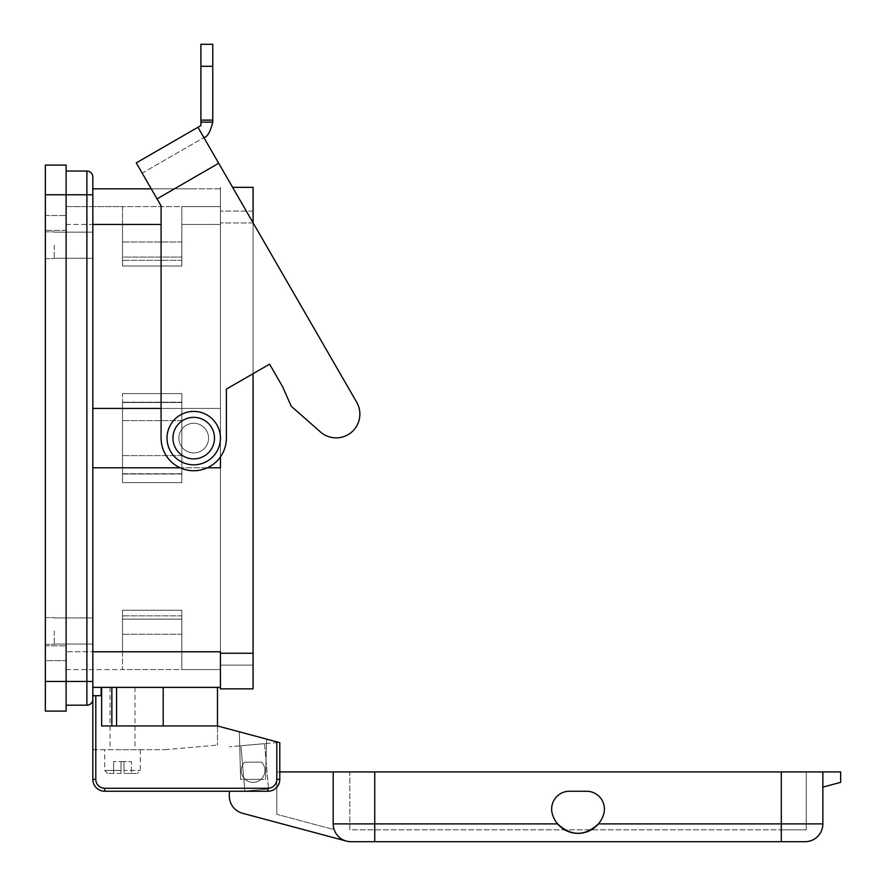 <?xml version="1.0" encoding="UTF-8"?>
<svg xmlns="http://www.w3.org/2000/svg" width="886" height="886" viewBox="0 0 886 886"><rect width="100%" height="100%" fill="white"/><g stroke="black" fill="none" stroke-linecap="round" stroke-linejoin="round"><path stroke-width="0.66" stroke-dasharray="4.43 3.32" d="M232.619 187.345L253.075 187.345L253.075 665.12L220.437 665.12L220.437 211.089L220.437 665.12L253.075 665.12L253.075 222.962L253.075 688.865L220.437 688.865L220.437 206.637L220.437 669.572L220.437 651.775L92.831 651.775L92.831 687.381L220.437 687.381M253.075 211.089L220.437 211.089L253.075 211.089M161.086 408.435L92.831 408.435L92.831 188.829L220.437 188.829L220.437 224.446L220.437 188.829L151.24 188.829M220.437 187.345L220.437 224.446L220.437 187.345M291.184 406.187L320.455 431.958A23.745 23.745 0 0 0 356.704 402.266L218.709 163.257L356.704 402.266A23.745 23.745 0 0 1 320.455 431.958L291.184 406.187L282.645 386.772L291.184 406.187L282.645 386.772L269.588 364.157L226.373 389.109L226.373 438.105L226.373 389.109L253.075 373.682L253.075 222.785M92.831 188.829L92.831 467.786L92.831 408.435L220.437 408.435L220.437 456.877M111.857 687.381L163.212 687.381L101.635 687.381L111.857 687.381L111.857 725.955L217.469 725.955L279.788 742.656L217.469 725.955L217.469 687.381L163.212 687.381L217.469 687.381M101.137 687.381L101.137 695.687L92.831 695.687L92.831 699.253L92.831 695.687M92.831 687.381L92.831 651.775M276.82 741.859L276.82 779.37L279.788 779.37A11.872 11.872 0 0 1 267.915 791.242L104.703 791.242L267.915 791.242A11.872 11.872 0 0 0 279.788 779.37L279.788 742.656L279.788 779.37A11.872 11.872 0 0 1 267.915 791.242L104.703 791.242L104.703 788.274L267.915 788.274L267.915 791.242A11.872 11.872 0 0 0 279.788 779.37L279.788 742.656L239.364 731.825L240.615 779.37L265.545 779.37L266.597 739.123L265.545 779.37L266.597 739.123L265.545 779.37L245.223 779.37A11.872 11.872 0 0 0 260.938 779.37L245.223 779.37A11.872 11.872 0 0 0 260.938 779.37L240.615 779.37L239.364 731.825L240.615 779.37L239.364 731.825L217.469 725.955L116.564 725.955L116.564 687.381M104.703 791.242A11.872 11.872 0 0 1 92.831 779.37A11.872 11.872 0 0 0 104.703 791.242A11.872 11.872 0 0 1 92.831 779.37L92.831 749.7L164.929 749.7L92.831 749.7L92.831 779.37L92.831 699.253A5.936 5.936 0 0 1 86.894 705.19L86.894 171.031A5.936 5.936 0 0 1 92.831 176.967L92.831 699.253A5.936 5.936 0 0 1 86.894 705.19L66.118 705.19L66.118 681.445L66.118 711.126L45.352 711.126L45.352 681.445L66.118 681.445L66.118 705.19M144.961 188.829L102.123 188.829L144.961 188.829M147.53 188.829L190.368 188.829L147.53 188.829M212.773 66.295L212.773 44.3L200.9 44.3L200.9 120.131L212.773 120.131L212.773 66.295L200.9 66.295M122.501 761.572L123.985 761.572L121.017 761.572L121.017 773.445L107.671 773.445L121.017 773.445L121.017 770.477L104.703 770.477L121.017 770.477L121.017 761.572L113.607 761.572L122.501 761.572M122.501 749.7L140.309 749.7L122.501 749.7M123.985 761.572L123.985 770.477L140.309 770.477L123.985 770.477L123.985 773.445L131.405 773.445L131.405 761.572L123.985 761.572L123.985 773.445L123.985 761.572L131.405 761.572L131.405 773.445L123.985 773.445L123.985 761.572M193.724 423.264A14.84 14.84 0 0 0 178.883 438.105A14.84 14.84 0 0 0 193.724 452.945A14.84 14.84 0 0 0 208.564 438.105A14.84 14.84 0 0 0 193.724 423.264A14.84 14.84 0 0 0 178.883 438.105A14.84 14.84 0 0 0 193.724 452.945A14.84 14.84 0 0 0 208.564 438.105A14.84 14.84 0 0 0 193.724 423.264A14.84 14.84 0 0 1 208.564 438.105A14.84 14.84 0 0 1 193.724 452.945A14.84 14.84 0 0 1 178.883 438.105A14.84 14.84 0 0 1 193.724 423.264A14.84 14.84 0 0 1 208.564 438.105A14.84 14.84 0 0 1 193.724 452.945A14.84 14.84 0 0 1 178.883 438.105A14.84 14.84 0 0 1 193.724 423.264A14.84 14.84 0 0 0 178.883 438.105A14.84 14.84 0 0 0 193.724 452.945A14.84 14.84 0 0 0 208.564 438.105A14.84 14.84 0 0 0 193.724 423.264A14.84 14.84 0 0 0 178.883 438.105A14.84 14.84 0 0 0 193.724 452.945A14.84 14.84 0 0 1 178.883 438.105A14.84 14.84 0 0 1 193.724 423.264A14.84 14.84 0 0 1 208.564 438.105A14.84 14.84 0 0 1 193.724 452.945A14.84 14.84 0 0 0 208.564 438.105A14.84 14.84 0 0 0 193.724 423.264A14.84 14.84 0 0 1 208.564 438.105A14.84 14.84 0 0 1 193.724 452.945A14.84 14.84 0 0 1 178.883 438.105A14.84 14.84 0 0 1 193.724 423.264M193.724 464.818A26.713 26.713 0 0 0 220.437 438.105A26.713 26.713 0 0 0 193.724 411.403A26.713 26.713 0 0 0 167.022 438.105A26.713 26.713 0 0 0 193.724 464.818A26.713 26.713 0 0 0 220.437 438.105A26.713 26.713 0 0 0 193.724 411.403A26.713 26.713 0 0 0 167.022 438.105A26.713 26.713 0 0 0 193.724 464.818A26.713 26.713 0 0 0 220.437 438.105A26.713 26.713 0 0 0 193.724 411.403A26.713 26.713 0 0 0 167.022 438.105A26.713 26.713 0 0 0 193.724 464.818M207.324 467.786L180.124 467.786M121.017 773.445L121.017 761.572L121.017 773.445M212.773 120.131L212.773 122.135L200.9 122.135L200.9 125.568L136.256 162.891L157.032 198.874L142.192 173.169L203.869 137.563L142.192 173.169L161.086 205.884L161.086 438.105A32.638 32.638 0 0 0 193.724 470.754A32.638 32.638 0 0 0 226.373 438.105A32.638 32.638 0 0 1 193.724 470.754A32.638 32.638 0 0 1 161.086 438.105L161.086 208.276L161.086 438.105A32.638 32.638 0 0 0 193.724 470.754A32.638 32.638 0 0 0 226.373 438.105L226.373 389.109L269.588 364.157L282.645 386.772M197.932 127.274L218.709 163.257L197.932 127.274L218.709 163.257L157.032 198.874L218.709 163.257L157.032 198.874L159.89 203.824A8.904 8.904 0 0 1 161.086 208.276A8.904 8.904 0 0 0 159.89 203.824L157.032 198.874M92.831 408.435L220.437 408.435L220.437 467.786L92.831 467.786M200.9 122.135L200.9 120.131M113.607 773.445L113.607 761.572L113.607 773.445M320.455 431.958A23.745 23.745 0 0 0 356.704 402.266L218.709 163.257M101.635 687.381L101.635 725.955L217.469 725.955L217.469 745.104L217.469 725.955M92.831 245.212L92.831 232.154L92.831 245.212M92.831 630.998L92.831 644.056L92.831 630.998M45.352 681.445L45.352 165.095L66.118 165.095L66.118 681.445L66.118 171.031L66.118 681.445L92.831 681.445M45.352 660.668L45.352 215.542L45.352 660.668L66.118 660.668L66.118 645.839L66.118 660.668L45.352 660.668M45.352 245.212L45.352 258.568L45.352 245.212M45.352 630.998L45.352 644.355L45.352 630.998M66.118 230.382L66.118 645.839L66.118 215.542L66.118 230.382L45.352 230.382L66.118 230.382M45.352 215.542L66.118 215.542L45.352 215.542M66.118 651.775L66.118 206.637L66.118 651.775L122.501 651.775L122.501 669.572L220.437 669.572L181.851 669.572L181.851 610.221L122.501 610.221L181.851 610.221L181.851 669.572L122.501 669.572L122.501 610.221L122.501 651.775L122.501 610.221L181.851 610.221L181.851 619.126L181.851 610.221L122.501 610.221L122.501 619.126L181.851 619.126L181.851 669.572L181.851 619.126L122.501 619.126L122.501 669.572L122.501 651.775L66.118 651.775M66.118 669.572L122.501 669.572L66.118 669.572M181.851 625.062L181.851 634.265L181.851 625.062M122.501 625.062L122.501 634.265L122.501 625.062M122.501 265.988L122.501 224.446L122.501 265.988L181.851 265.988L122.501 265.988L181.851 265.988L181.851 224.446L181.851 265.988L181.851 257.084L181.851 265.988L122.501 265.988L122.501 257.084L122.501 265.988M122.501 393.594L181.851 393.594L181.851 482.615L122.501 482.615L122.501 393.594L122.501 482.615L181.851 482.615L181.851 393.594L122.501 393.594L181.851 393.594L181.851 402.499L181.851 393.594L122.501 393.594L122.501 402.499L122.501 393.594M181.851 206.637L220.437 206.637L181.851 206.637L181.851 224.446L181.851 206.637L122.501 206.637L181.851 206.637L181.851 257.084L181.851 206.637M66.118 206.637L122.501 206.637L122.501 257.084L181.851 257.084L122.501 257.084L122.501 206.637L66.118 206.637M181.851 251.148L181.851 260.351L181.851 251.148M122.501 251.148L122.501 260.351L122.501 251.148M122.501 473.722L122.501 402.499L181.851 402.499L181.851 473.722L181.851 402.499L122.501 402.499L122.501 473.722L181.851 473.722L181.851 482.615L181.851 473.722L122.501 473.722L122.501 482.615L181.851 482.615L122.501 482.615L122.501 473.722M122.501 411.403L122.501 402.2L122.501 411.403M122.501 464.818L122.501 455.614L122.501 464.818M181.851 411.403L181.851 402.2L181.851 411.403M181.851 464.818L181.851 455.614L181.851 464.818M193.724 458.882A20.777 20.777 0 0 0 214.501 438.105A20.777 20.777 0 0 0 193.724 417.339A20.777 20.777 0 0 0 172.958 438.105A20.777 20.777 0 0 0 193.724 458.882M123.985 773.445L137.341 773.445L123.985 773.445M54.256 245.212L54.256 258.568L54.256 245.212M54.256 630.998L54.256 644.355L54.256 630.998M66.118 171.031L86.894 171.031M111.857 725.955L116.564 725.955M164.929 749.7L217.469 745.104L164.929 749.7M260.938 779.37A11.872 11.872 0 0 0 261.558 762.17L244.602 762.17A11.872 11.872 0 0 0 244.713 778.905A11.872 11.872 0 0 0 261.448 778.905A11.872 11.872 0 0 0 261.558 762.17L244.602 762.17A11.872 11.872 0 0 0 245.223 779.37A11.872 11.872 0 0 1 244.602 762.17L261.558 762.17A11.872 11.872 0 0 1 261.448 778.905A11.872 11.872 0 0 1 244.713 778.905A11.872 11.872 0 0 1 244.602 762.17L261.558 762.17A11.872 11.872 0 0 1 260.938 779.37M279.788 771.939L276.82 771.939L276.82 742.59L229.341 746.743L276.82 742.59L276.82 771.939L374.745 771.939L349.815 771.939L349.815 829.828L781.297 829.828L349.815 829.828L349.815 771.939L374.745 771.939L374.745 823.891L557.604 823.891A26.713 26.713 0 0 1 552.288 813.802A17.809 17.809 0 0 1 569.443 791.253L586.598 791.253A17.809 17.809 0 0 1 603.765 813.802A26.713 26.713 0 0 1 598.449 823.891C584.826 836.439 571.215 836.439 557.604 823.891A26.713 26.713 0 0 1 552.288 813.802A17.809 17.809 0 0 1 569.443 791.253L586.598 791.253L569.443 791.253A17.809 17.809 0 0 0 552.288 813.802A26.713 26.713 0 0 0 603.765 813.802A26.713 26.713 0 0 1 598.449 823.891L822.85 823.891L822.85 771.939L840.648 771.939L840.648 782.349L822.85 787.122L822.85 771.939L374.745 771.939L374.745 829.828L374.745 771.939L781.297 771.939L374.745 771.939M229.341 791.242L229.341 796.06A17.809 17.809 0 0 0 242.531 813.259L346.393 841.091A17.809 17.809 0 0 1 333.202 823.891L333.202 771.939L333.202 829.407L276.82 814.3L333.202 829.407L333.202 771.939M781.297 771.939L806.227 771.939L781.297 771.939L781.297 829.828L806.227 829.828L781.297 829.828L781.297 771.939L781.297 841.7L805.042 841.7A17.809 17.809 0 0 0 822.85 823.891A17.809 17.809 0 0 1 805.042 841.7M806.227 771.939L806.227 829.828L806.227 771.939M346.393 841.091A17.809 17.809 0 0 1 333.202 823.891L374.745 823.891L374.745 841.7L781.297 841.7M351.011 841.7L374.745 841.7M586.598 791.253A17.809 17.809 0 0 1 603.765 813.802A17.809 17.809 0 0 0 586.598 791.253M822.85 787.122L822.85 771.939M276.82 771.939L276.82 814.3L276.82 771.939M240.903 745.724L264.549 743.653L240.903 745.724L244.868 791.076L268.524 789.005L244.868 791.076L240.903 745.724M264.549 743.653L268.524 789.005L264.549 743.653M133.598 188.829L158.893 188.829L133.598 188.829C129.788 188.829 129.788 188.829 133.598 188.829L172.46 188.829L133.598 188.829C129.788 188.829 129.788 188.829 133.598 188.829M158.893 188.829C162.703 188.829 162.703 188.829 158.893 188.829M112.367 188.829L165.737 188.829L112.367 188.829M165.737 188.829C169.547 188.829 169.547 188.829 165.737 188.829M120.031 188.829C116.221 188.829 116.221 188.829 120.031 188.829M172.46 188.829L157.841 188.829L172.46 188.829M126.82 188.829L168.24 188.829L126.82 188.829M187.788 188.829L146.245 188.829L187.788 188.829M104.703 188.829L146.245 188.829L104.703 188.829M122.501 687.381L134.971 687.381L122.501 687.381M253.075 653.259L220.437 653.259M253.075 222.962L220.437 222.962L253.075 222.962M92.831 224.446L161.086 224.446M92.831 779.37L95.799 779.37L95.799 695.687M45.352 645.839L66.118 645.839L45.352 645.839M181.851 651.775L220.437 651.775L181.851 651.775M66.118 224.446L122.501 224.446L66.118 224.446M181.851 224.446L220.437 224.446L181.851 224.446M45.352 194.765L92.831 194.765M95.799 779.37A8.904 8.904 0 0 0 104.703 788.274M276.82 779.37A8.904 8.904 0 0 1 267.915 788.274M163.212 687.381L163.212 725.955M140.309 749.7L140.309 770.477L137.341 773.445M107.671 773.445L104.703 770.477L104.703 749.7M181.851 615.859L122.501 615.859L181.851 615.859M181.851 260.351L122.501 260.351L181.851 260.351M181.851 420.595L122.501 420.595L181.851 420.595M181.851 474.01L122.501 474.01L181.851 474.01M181.851 455.614L122.501 455.614L181.851 455.614M181.851 402.2L122.501 402.2L181.851 402.2M45.352 258.568L54.256 258.568L45.352 258.568M54.256 232.154L92.831 232.154L54.256 232.154M45.352 644.355L54.256 644.355L45.352 644.355M54.256 644.056L92.831 644.056L54.256 644.056M54.256 617.941L92.831 617.941L54.256 617.941M45.352 231.866L54.256 231.866L45.352 231.866M181.851 241.956L122.501 241.956L181.851 241.956M181.851 634.265L122.501 634.265L181.851 634.265M54.256 258.269L92.831 258.269L54.256 258.269M45.352 617.642L54.256 617.642L45.352 617.642M110.041 687.381L110.041 749.7M134.971 687.381L134.971 749.7"/><path stroke-width="1.33" d="M253.075 222.785L253.075 187.345L232.619 187.345M200.9 122.135L212.773 122.135C210.325 131.903 207.368 137.042 203.869 137.563C207.368 137.042 210.325 131.903 212.773 122.135L212.773 66.295L200.9 66.295L200.9 125.568L136.256 162.891L161.086 205.884L161.086 438.105A32.638 32.638 0 0 0 193.724 470.754A32.638 32.638 0 0 0 226.373 438.105L226.373 389.109L269.588 364.157L282.645 386.772L269.588 364.157L253.075 373.682L253.075 653.259L220.437 653.259L220.437 651.775L92.831 651.775M253.075 653.259L253.075 688.865L220.437 688.865L220.437 653.259M92.831 687.381L220.437 687.381M276.82 741.859L279.788 742.656L279.788 779.37A11.872 11.872 0 0 1 267.915 791.242L267.915 788.274A8.904 8.904 0 0 0 276.82 779.37L276.82 741.859L217.469 725.955L101.635 725.955L101.635 687.381M45.352 194.765L66.118 194.765L66.118 165.095L45.352 165.095L45.352 711.126L66.118 711.126L66.118 194.765L92.831 194.765L92.831 779.37A11.872 11.872 0 0 0 104.703 791.242L267.915 791.242M92.831 188.829L151.24 188.829M101.137 687.381L101.137 695.687L92.831 695.687M212.773 66.295L212.773 44.3L200.9 44.3L200.9 66.295M92.831 408.435L161.086 408.435M220.437 456.877L220.437 467.786L207.324 467.786M180.124 467.786L92.831 467.786M193.724 464.818A26.713 26.713 0 0 0 220.437 438.105A26.713 26.713 0 0 0 193.724 411.403A26.713 26.713 0 0 0 167.022 438.105A26.713 26.713 0 0 0 193.724 464.818M193.724 458.882A20.777 20.777 0 0 0 214.501 438.105A20.777 20.777 0 0 0 193.724 417.339A20.777 20.777 0 0 0 172.958 438.105A20.777 20.777 0 0 0 193.724 458.882M291.184 406.187L320.455 431.958L291.184 406.187L282.645 386.772M197.932 127.274L356.704 402.266A23.745 23.745 0 0 1 320.455 431.958M111.857 687.381L111.857 725.955M92.831 194.765L92.831 176.967A5.936 5.936 0 0 0 86.894 171.031L86.894 705.19L66.118 705.19M66.118 171.031L86.894 171.031A5.936 5.936 0 0 1 92.831 176.967M92.831 699.253A5.936 5.936 0 0 1 86.894 705.19M217.469 687.381L217.469 725.955M116.564 687.381L116.564 725.955M279.788 771.939L374.745 771.939L374.745 823.891L557.604 823.891C571.215 836.439 584.826 836.439 598.449 823.891L781.297 823.891L781.297 771.939L374.745 771.939M822.85 787.122L840.648 782.349L840.648 771.939L781.297 771.939M229.341 791.242L229.341 796.06A17.809 17.809 0 0 0 242.531 813.259L346.393 841.091M822.85 771.939L822.85 823.891A17.809 17.809 0 0 1 805.042 841.7L374.745 841.7L374.745 823.891L333.202 823.891L333.202 771.939M351.011 841.7A17.809 17.809 0 0 1 333.202 823.891A17.809 17.809 0 0 0 351.011 841.7A17.809 17.809 0 0 1 333.202 823.891A17.809 17.809 0 0 0 351.011 841.7L374.745 841.7M603.765 813.802A26.713 26.713 0 0 1 552.288 813.802A17.809 17.809 0 0 1 569.443 791.253L586.598 791.253A17.809 17.809 0 0 1 603.765 813.802M200.9 120.131L212.773 120.131M279.788 779.37L276.82 779.37M92.831 779.37L95.799 779.37A8.904 8.904 0 0 0 104.703 788.274L267.915 788.274M104.703 788.274L104.703 791.242M95.799 779.37L95.799 695.687M157.032 198.874L218.709 163.257M92.831 224.446L161.086 224.446M45.352 681.445L92.831 681.445M163.212 687.381L163.212 725.955M822.85 823.891L781.297 823.891L781.297 841.7"/></g></svg>
